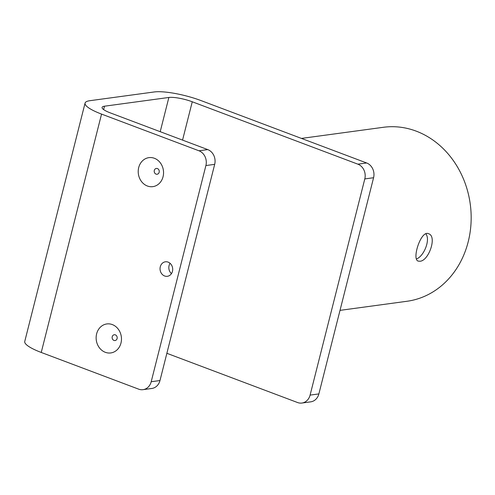 <?xml version="1.0" encoding="UTF-8"?>
<svg xmlns="http://www.w3.org/2000/svg" width="495" height="495" viewBox="0 0 495 495"><rect width="100%" height="100%" fill="white"/><g stroke="black" fill="none" stroke-linecap="round" stroke-linejoin="round"><path stroke-width="0.74" d="M170.063 263.291A7.314 6.317 -97.7 0 0 171.462 273.624M164.618 275.981A7.314 6.317 82.3 0 1 160.052 268.315A7.314 6.317 82.3 0 1 165.392 261.805A7.314 6.317 82.3 0 1 172.631 268.203A7.314 6.317 82.3 0 1 167.36 276.303A7.314 6.317 82.3 0 1 164.618 275.981M366.64 162.973L357.86 164.167A11.707 10.104 82.3 0 1 364.796 178.924L373.577 177.73A11.707 10.104 -97.7 0 0 366.64 162.973L201.032 100.584A35.114 7.487 14.2 0 0 154.254 91.959L89.886 100.695A35.114 7.487 14.2 0 0 85.066 103.096A35.114 7.487 14.2 0 0 101.549 114.091L198.965 150.789A11.707 10.104 82.3 0 1 205.901 165.547L151.198 381.732A11.707 10.104 82.3 0 1 143.03 389.664A11.707 10.104 82.3 0 1 138.65 389.15L41.24 352.452A35.114 7.487 -165.8 0 1 24.75 341.457L85.066 103.096M357.86 164.167L192.258 101.778A17.56 3.743 14.2 0 0 168.869 97.466L104.495 106.202L103.634 109.599M301.925 403.041L310.705 401.847A11.707 10.104 -97.7 0 0 318.873 393.921L310.093 395.109A11.707 10.104 82.3 0 1 301.925 403.041A11.707 10.104 82.3 0 1 297.545 402.528L166.871 353.3M310.093 395.109L364.796 178.924M318.873 393.921L373.577 177.73M147.374 186.002A14.633 12.635 82.3 0 1 138.235 170.657A14.633 12.635 82.3 0 1 148.921 157.639A14.633 12.635 82.3 0 1 163.399 170.447A14.633 12.635 82.3 0 1 152.85 186.64A14.633 12.635 82.3 0 1 147.374 186.002M105.299 352.298A14.633 12.635 82.3 0 1 96.154 336.959A14.633 12.635 82.3 0 1 106.84 323.94A14.633 12.635 82.3 0 1 121.325 336.742A14.633 12.635 82.3 0 1 110.769 352.941A14.633 12.635 82.3 0 1 105.299 352.298M205.901 165.547L214.681 164.352A11.707 10.104 -97.7 0 0 207.745 149.595L110.329 112.897A17.56 3.743 -165.8 0 1 102.088 107.403A17.56 3.743 -165.8 0 1 104.495 106.202M214.681 164.352L159.978 380.544L151.198 381.732M143.03 389.664L151.81 388.47A11.707 10.104 -97.7 0 0 159.978 380.544M419.785 261.242L418.195 261.094C411.562 259.529 420.979 229.866 428.509 233.714C437.456 236.121 428.658 261.28 419.785 261.242M416.375 258.935C423.701 256.695 430.755 239.753 425.811 233.788M340.015 310.365L406.952 301.276A87.788 75.797 -97.7 0 0 470.25 204.088A87.788 75.797 -97.7 0 0 383.334 127.295L301.436 138.414M192.258 101.778L182.556 140.11M156.036 174.116A2.927 2.525 82.3 0 1 154.978 169.166A2.927 2.525 82.3 0 1 159.192 170.756A2.927 2.525 82.3 0 1 156.036 174.116M113.955 340.418A2.927 2.525 82.3 0 1 112.897 335.468A2.927 2.525 82.3 0 1 117.117 337.052A2.927 2.525 82.3 0 1 113.955 340.418M207.745 149.595L198.965 150.789M101.549 114.091L41.24 352.452M160.207 131.689L168.869 97.466"/></g></svg>
